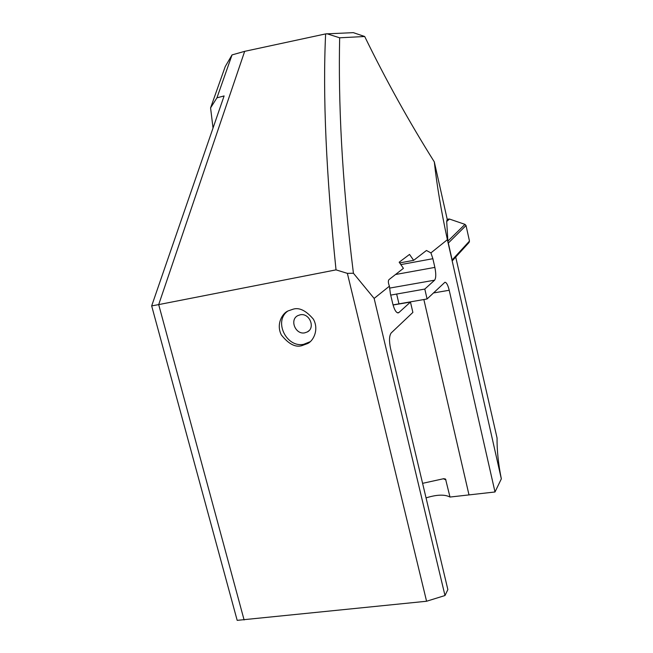 <?xml version="1.0" encoding="UTF-8"?>
<svg xmlns="http://www.w3.org/2000/svg" width="653" height="653" viewBox="0 0 653 653"><rect width="100%" height="100%" fill="white"/><g stroke="black" fill="none" stroke-linecap="round" stroke-linejoin="round"><path stroke-width="0.98" d="M287.638 311.195C273.46 321.235 286.471 347.976 303.678 344.311L310.142 341.723M304.747 332.842L307.334 331.936C315.709 327.79 309.481 312.714 300.233 314.795L297.882 315.595C289.312 319.603 295.409 334.867 304.747 332.842M292.895 309.261C299.082 307.171 305.89 310.453 313.318 319.088C319.121 329.112 313.718 340.744 307.636 343.527L302.021 345.6C295.58 347.674 288.699 344.139 281.386 335.005C275.925 324.484 282.145 313.252 288.234 310.869L292.895 309.261M397.391 312.779L398.918 312.526L410.468 302.061L412.876 312.412L391.196 332.948C389.221 335.707 388.992 340.874 390.518 348.449L447.86 589.586L444.987 595.528L426.58 601.25L237.178 620.35L151.667 305.906L224.11 95.934L216.943 97.828L210.576 107.9L225.236 66.549L232.035 54.909L216.943 97.828M426.05 497.888C436.751 494.55 444.734 494.272 449.999 497.047L495.007 491.978L501.333 478.861C498.353 464.03 496.925 450.407 497.055 437.992L455.721 257.07M501.333 478.861L447.387 239.692L430.923 252.891L432.874 258.702L400.828 264.596M447.215 219.286L449.468 219.049L464.993 224.371L466.022 225.522L469.483 241.071L469.025 242.5L452.325 260.792L447.885 241.12L446.701 221.489L447.215 219.286L434.31 161.895C436.792 184.734 441.15 210.666 447.387 239.692M426.58 601.25L347.372 273.362L336.026 269.869C326.141 173.861 322.672 95.207 325.627 33.907L353.338 32.65L364.701 36.503L339.658 37.801C338.311 100.382 341.47 177.224 353.42 273.248L374.136 298.429L444.987 595.528M434.31 161.895C409.031 121.646 385.825 79.854 364.701 36.503M398.918 312.526L398.216 312.893C396.151 312.82 394.33 309.767 392.747 303.735L390.412 293.826L389.425 286.177L374.136 298.429M244.108 619.958L158.695 304.6L336.026 269.869M151.667 305.906L158.695 304.6L244.671 51.342L325.627 33.907M495.007 491.978L449.215 290.259C447.925 285.043 446.497 282.382 444.93 282.259L427.078 298.968L424.801 289.067L434.612 280.178L389.514 288.12M395.522 274.505L434.857 267.395L432.874 258.702M434.857 267.395C436.147 273.836 436.057 278.096 434.612 280.178M389.425 286.177C388.119 282.806 388.004 280.586 389.09 279.533L403.432 268.326L399.171 262.212L409.529 254.425L413.651 260.343L426.45 250.491L430.923 252.891M422.597 483.334L443.811 478.673L445.591 479.204L449.999 497.047M393.033 304.886L427.078 298.968M413.651 260.343L399.669 262.922M393.073 305.008L410.468 302.061M424.801 289.067L390.714 295.107M353.42 273.248L347.372 273.362M244.671 51.342L232.035 54.909M326.835 33.711L339.658 37.801M213.033 128.037L210.576 107.9M423.854 299.515L468.911 494.509M449.215 290.259L433.421 292.968M396.632 293.956L398.934 303.743M452.088 260.025L469.483 241.071M448.276 243.104L466.022 225.522M447.885 241.12L464.993 224.371M446.701 221.489L449.468 219.049M446.823 220.624L448.684 218.992M445.983 479.914L443.338 478.755M308.942 330.72L307.334 331.936M309.098 342.392L307.636 343.527M445.583 479.196L445.093 478.845"/></g></svg>
